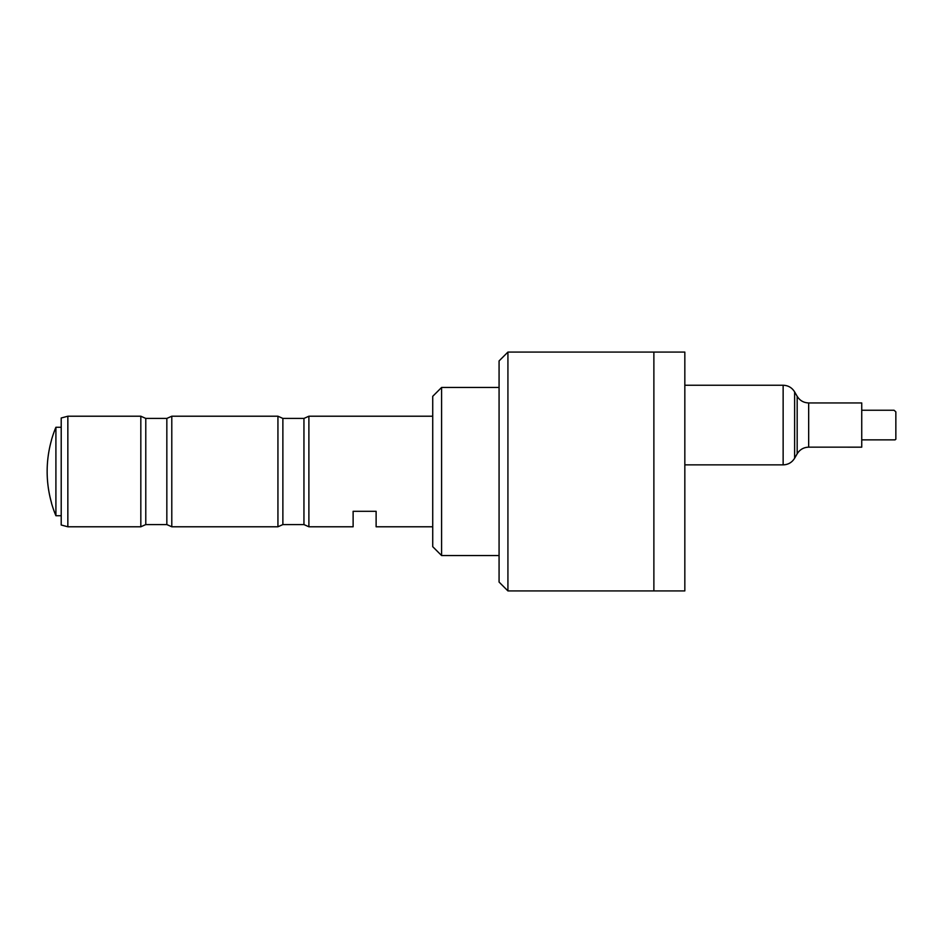 <?xml version="1.0" encoding="UTF-8"?>
<svg xmlns="http://www.w3.org/2000/svg" width="943" height="943" viewBox="0 0 943 943"><rect width="100%" height="100%" fill="white"/><g stroke="black" fill="none" stroke-linecap="round" stroke-linejoin="round"><path stroke-width="1.41" d="M507.923 590.919L507.923 352.081L653.876 352.081L653.876 590.919L507.923 590.919L499.071 582.067L499.071 360.933L507.923 352.081M653.876 590.919L653.876 352.081L684.83 352.081L684.83 590.919L653.876 590.919M499.071 555.533L441.583 555.533L441.583 387.467L499.071 387.467M441.583 555.533L432.731 546.692L432.731 396.308L441.583 387.467M61.212 515.727L55.908 515.727L55.908 427.273A114.987 114.987 0 0 0 51.488 439.909L51.488 440.181A114.905 114.905 -0 0 0 51.488 502.725L51.488 502.819A114.905 114.905 180 0 1 47.15 471.5M51.488 502.725L51.488 503.091A114.987 114.987 0 0 0 55.908 515.727M432.731 526.783L376.116 526.783L376.116 511.306L353.118 511.306L353.118 526.783L308.891 526.783L308.891 416.217L432.731 416.217M67.849 416.217L67.849 526.783L61.212 525.003L61.212 417.997L67.849 416.217L140.825 416.217L145.776 418.421L145.776 524.579L166.84 524.579L166.84 418.421L171.791 416.217L277.937 416.217L277.937 526.783L282.876 524.579L303.952 524.579L303.952 418.421L308.891 416.217M171.791 416.217L171.791 526.783L277.937 526.783M140.825 416.217L140.825 526.783L145.776 524.579M895.85 411.879L895.85 439.238L895.85 411.879L894.07 410.24L861.737 410.24M861.737 439.874L895.037 439.874L895.85 439.238M808.67 447.171L808.67 402.944L861.737 402.944L861.737 447.171L808.67 447.159C803.66 447.336 799.829 449.552 797.177 453.807L794.619 458.227C791.979 462.494 788.148 464.699 783.138 464.864L783.138 385.251C788.148 385.416 791.979 387.632 794.619 391.887L794.619 458.227M277.937 416.217L282.876 418.421L282.876 524.579M808.67 402.944C803.66 402.779 799.829 400.575 797.177 396.308L797.177 453.807M61.212 427.273L55.908 427.273M303.952 524.579L308.891 526.783M282.876 418.421L303.952 418.421M166.84 524.579L171.791 526.783M145.776 418.421L166.84 418.421M67.849 526.783L140.825 526.783M797.177 396.308L794.619 391.887M684.83 464.864L783.138 464.864M684.83 385.251L783.138 385.251"/></g></svg>
